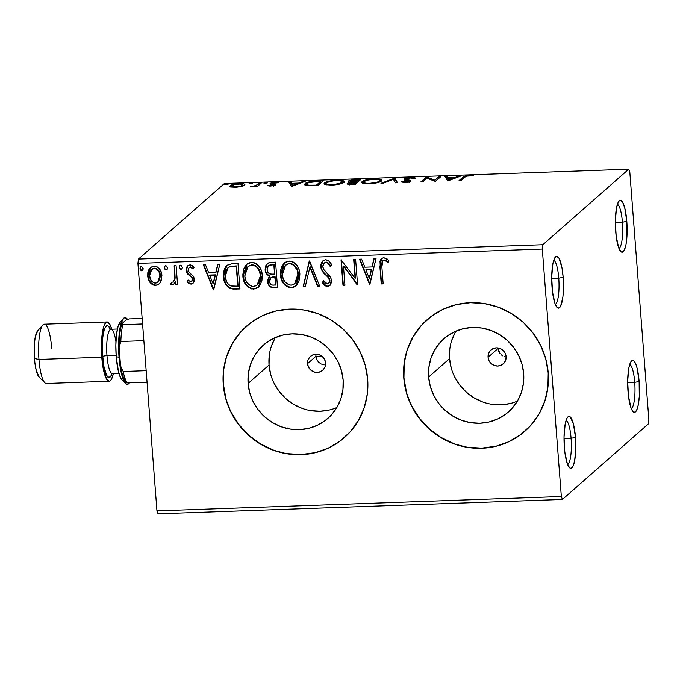 <?xml version="1.0" encoding="UTF-8"?>
<svg xmlns="http://www.w3.org/2000/svg" width="683" height="683" viewBox="0 0 683 683"><rect width="100%" height="100%" fill="white"/><g stroke="black" fill="none" stroke-linecap="round" stroke-linejoin="round"><path stroke-width="1.02" d="M558.754 278.177A22.249 5.003 88 0 0 553.759 260.257A22.249 5.003 -92 0 1 558.754 278.177L551.693 278.425L558.754 278.177A22.249 5.003 -92 0 1 555.322 304.447A22.249 5.003 88 0 0 558.754 278.177L563.159 277.349L558.754 278.177M552.026 287.142A25.954 5.831 -92 0 1 555.356 257.056A25.954 5.831 -92 0 1 563.159 277.349L563.492 287.475L562.92 296.798L560.606 306.274L558.429 308.187L557.277 307.657L555.04 303.722L552.513 292.017L551.702 277.025L552.871 263.783L553.648 260.582L555.638 256.774L556.756 256.304L559.061 258.345L561.989 267.975L563.159 277.349A25.954 5.831 -92 0 1 557.14 307.529A25.954 5.831 -92 0 1 552.026 287.142M571.073 438.29A22.249 5.003 88 0 0 566.079 420.378A22.249 5.003 -92 0 1 571.073 438.29L564.013 438.546L571.073 438.29A22.249 5.003 -92 0 1 567.641 464.568A22.249 5.003 88 0 0 571.073 438.29L575.487 437.462L571.073 438.29M564.346 447.254A25.954 5.831 -92 0 1 567.675 417.168A25.954 5.831 -92 0 1 575.487 437.462L575.812 447.587L574.642 460.82L572.926 466.387L570.749 468.299L569.596 467.77L567.36 463.834L564.832 452.129L564.021 437.137L565.191 423.904L566.907 418.329L567.957 416.886L569.076 416.425L570.237 416.954L573.455 424.134L575.487 437.462A25.954 5.831 -92 0 1 569.468 467.65A25.954 5.831 -92 0 1 564.346 447.254M634.72 382.335A22.249 5.003 88 0 0 629.717 364.423A22.249 5.003 -92 0 1 634.72 382.335L627.651 382.591L634.72 382.335A22.249 5.003 -92 0 1 631.288 408.613A22.249 5.003 88 0 0 634.72 382.335L639.126 381.515L634.72 382.335M627.984 391.299A25.954 5.831 -92 0 1 631.314 361.213A25.954 5.831 -92 0 1 639.126 381.515L639.279 396.49L638.281 404.865L636.565 410.432L634.396 412.344L633.235 411.815L631.007 407.879L628.48 396.183L627.66 381.182L628.83 367.949L630.546 362.383L631.596 360.931L632.723 360.47L633.875 361L636.112 364.935L637.102 368.188L639.126 381.515A25.954 5.831 -92 0 1 633.107 411.695A25.954 5.831 -92 0 1 627.984 391.299M622.401 222.223A22.249 5.003 88 0 0 617.398 204.302A22.249 5.003 -92 0 1 622.401 222.223L615.332 222.47L622.401 222.223A22.249 5.003 -92 0 1 618.969 248.492A22.249 5.003 88 0 0 622.401 222.223L626.806 221.394L622.401 222.223M615.665 231.187A25.954 5.831 -92 0 1 618.994 201.101A25.954 5.831 -92 0 1 626.806 221.394L626.96 236.369L625.961 244.753L624.245 250.32L622.076 252.232L620.915 251.703L618.687 247.767L616.16 236.062L615.34 221.07L616.51 207.828L618.226 202.262L619.276 200.819L620.403 200.35L622.7 202.39L624.774 208.067L626.806 221.394A25.954 5.831 -92 0 1 620.787 251.575A25.954 5.831 -92 0 1 615.665 231.187M315.922 356.765L316.81 359.685L318.62 362.178L321.155 363.988L324.126 364.901M307.538 363.663L315.879 356.33L307.538 363.663L307.956 360.154L309.689 357.132L312.464 355.058L315.862 354.246L319.371 354.81L322.453 356.68L324.638 359.565L325.595 363.023A9.272 8.879 48.7 0 1 313.241 371.663A9.272 8.879 48.7 0 1 310.441 356.381A9.272 8.879 48.7 0 1 325.595 363.023L325.168 366.523L323.443 369.546L320.668 371.62L317.262 372.44L313.753 371.868L310.68 369.998L308.494 367.121L307.538 363.663M504.336 356.611L506.146 357.064L504.336 356.611M501.211 354.793L502.697 355.852L501.211 354.793M498.974 351.967L499.956 353.487L498.001 348.526L498.974 351.967M488.072 357.26L498.001 348.526L497.975 347.92L498.001 348.526L488.072 357.26L488.49 353.751L490.215 350.729L492.998 348.654L496.396 347.835L499.905 348.407L502.987 350.277L505.164 353.162L506.12 356.62A9.272 8.879 48.7 0 1 493.775 365.26A9.272 8.879 48.7 0 1 490.975 349.978A9.272 8.879 48.7 0 1 506.12 356.62L505.702 360.12L503.977 363.143L501.194 365.217L497.796 366.037L494.287 365.465L491.205 363.595L489.028 360.718L488.072 357.26M275.343 337.564A48.792 46.76 -131.3 0 0 269.051 365.029L248.108 383.436A48.792 46.76 48.7 0 1 263.407 345.103A48.792 46.76 48.7 0 1 313.104 337.948A48.792 46.76 48.7 0 1 343.139 380.064L342.951 389.438L340.937 398.522L337.18 406.957L331.827 414.419L325.091 420.634L317.211 425.347L308.511 428.386L299.308 429.641L289.968 429.052L280.85 426.636L272.295 422.504L264.637 416.809L258.165 409.757L253.137 401.638L249.739 392.751L248.108 383.436L248.305 374.062L250.32 364.978L254.067 356.543L259.42 349.081L266.165 342.866L274.037 338.153L282.745 335.114L291.94 333.859L301.28 334.457L310.406 336.864L318.961 340.996L326.619 346.699L333.091 353.743L338.119 361.87L341.509 370.758L343.139 380.064A48.792 46.76 48.7 0 1 327.849 418.397A48.792 46.76 48.7 0 1 278.143 425.552A48.792 46.76 48.7 0 1 248.108 383.436L269.051 365.029A48.792 46.76 -131.3 0 0 336.847 407.529M455.877 331.161A48.792 46.76 -131.3 0 0 449.576 358.626L428.642 377.033A48.792 46.76 48.7 0 1 443.941 338.7A48.792 46.76 48.7 0 1 493.638 331.545A48.792 46.76 48.7 0 1 523.673 373.661L523.477 383.035L521.471 392.11L517.714 400.545L512.361 408.016L505.616 414.231L497.745 418.944L489.045 421.983L479.842 423.238L470.502 422.64L461.375 420.233L452.82 416.101L445.162 410.398L438.699 403.354L433.671 395.226L430.273 386.339L428.642 377.033L428.839 367.659L430.845 358.575L434.601 350.14L439.954 342.678L446.699 336.463L454.571 331.75L463.27 328.702L472.474 327.456L481.814 328.045L490.94 330.452L499.495 334.593L507.153 340.288L513.616 347.34L518.645 355.459L522.043 364.346L523.673 373.661A48.792 46.76 48.7 0 1 508.374 411.994A48.792 46.76 48.7 0 1 458.677 419.14A48.792 46.76 48.7 0 1 428.642 377.033L449.576 358.626A48.792 46.76 -131.3 0 0 517.381 401.117M427.293 319.567A74.157 71.066 -131.3 0 0 427.191 319.653A74.157 71.066 -131.3 0 0 403.943 377.904L403.79 378.049A74.157 71.066 48.7 0 1 427.037 319.789A74.157 71.066 48.7 0 1 502.56 308.921A74.157 71.066 48.7 0 1 548.21 372.927L545.734 358.771L540.569 345.265L532.928 332.92L523.101 322.214L511.465 313.548L498.462 307.265L484.597 303.602L470.399 302.706L456.415 304.601L443.19 309.228L431.221 316.391L420.976 325.834L412.848 337.18L407.136 350.003L404.08 363.8L403.79 378.049L406.265 392.196L411.422 405.702L419.063 418.047L428.898 428.762L440.535 437.419L453.538 443.702L467.403 447.365L481.6 448.261L495.576 446.366L508.809 441.747L520.77 434.576L531.024 425.133L539.152 413.787L544.855 400.972L547.92 387.167L548.21 372.927A74.157 71.066 48.7 0 1 524.962 431.178A74.157 71.066 48.7 0 1 449.431 442.046A74.157 71.066 48.7 0 1 403.79 378.049L403.943 377.904A74.157 71.066 -131.3 0 0 449.593 441.91A74.157 71.066 -131.3 0 0 525.125 431.041A74.157 71.066 -131.3 0 0 525.236 430.939M246.759 325.97A74.157 71.066 -131.3 0 0 246.665 326.056A74.157 71.066 -131.3 0 0 223.418 384.316L223.256 384.452A74.157 71.066 48.7 0 1 246.503 326.201A74.157 71.066 48.7 0 1 322.034 315.324A74.157 71.066 48.7 0 1 367.676 379.33L365.2 365.183L360.043 351.668L352.402 339.323L342.567 328.617L330.931 319.951L317.928 313.668L304.063 310.005L289.865 309.109L275.889 311.013L262.656 315.631L250.695 322.803L240.442 332.237L232.314 343.583L226.611 356.406L223.546 370.203L223.256 384.452L225.731 398.599L230.897 412.105L238.538 424.459L248.364 435.165L260.001 443.83L273.004 450.114L286.869 453.768L301.066 454.673L315.051 452.769L328.275 448.15L340.245 440.979L350.49 431.545L358.618 420.19L364.329 407.375L367.386 393.579L367.676 379.33A74.157 71.066 48.7 0 1 344.428 437.581A74.157 71.066 48.7 0 1 268.906 448.449A74.157 71.066 48.7 0 1 223.256 384.452L223.418 384.316A74.157 71.066 -131.3 0 0 269.059 448.313A74.157 71.066 -131.3 0 0 344.591 437.444A74.157 71.066 -131.3 0 0 344.71 437.342M316.605 359.258L315.879 356.33L321.77 356.125L315.879 356.33L315.964 354.238M158.029 513.804L562.416 499.461L648.338 423.921L648.85 419.584L629.811 172.133L628.736 169.196L542.814 244.727L138.427 259.079L224.348 183.539L628.736 169.196L542.814 244.727L542.302 249.073L561.341 496.524L156.953 510.867L137.915 263.416L542.302 249.073L561.341 496.524L562.416 499.461L648.338 423.921L648.85 419.584L629.811 172.133L628.736 169.196L224.348 183.539L138.427 259.079L137.915 263.416L156.953 510.867L158.029 513.804L156.953 510.867L561.341 496.524L562.416 499.461L158.029 513.804M160.531 282.164L161.734 278.963L161.683 273.84L159.685 269.239L157.244 266.942L154.042 266.165L150.977 267.164L148.903 269.623L147.81 272.696L147.75 276.871L149.082 281.063L151.139 283.752L153.94 285.281L157.073 285.17L159.626 283.436L160.531 282.164L161.914 275.497C161.555 270.212 158.926 267.096 154.042 266.165L150.516 267.523L147.656 276L150.047 282.549L155.519 285.434L158.994 284.077L160.531 282.164M176.103 265.713L174.156 265.781L174.831 278.433L173.499 281.994L171.484 282.241L170.707 284.256L171.826 284.802L173.841 284.154L175.377 281.652L175.591 284.393L177.537 284.324L176.103 265.713L174.156 265.781L174.831 278.433L173.38 282.105L171.484 282.241L170.707 284.256L172.236 284.837L173.849 284.154L175.377 281.652L175.591 284.393L177.537 284.324L176.103 265.713M193.084 283.3L191.035 284.171L192.623 283.676L194.074 281.678L193.852 276.982L188.747 272.013L188.149 269.725L188.61 268.24L189.78 267.258L191.146 267.318L193.11 269.034L194.092 267.275L192.282 265.533L190.309 264.902L188.158 265.448L186.937 266.814L186.305 271.16L187.62 274.02L191.829 277.648L192.375 280.184L190.736 281.891L188.09 280.021L187.074 281.661L188.807 283.368L191.035 284.171L187.074 281.661L191.035 284.171L192.922 283.445L194.356 279.159L193.511 276.316L188.747 272.013L188.149 270.255L189.089 267.651L190.292 267.173L193.11 269.034L194.092 267.275L189.9 264.893L187.799 265.721L186.211 270.417L187.074 273.277L191.829 277.648L192.418 279.321L191.641 281.524L190.736 281.891L188.09 280.021L187.074 281.661L188.175 280.124L187.398 281.379L189.14 283.103M232.118 263.723L226.91 265.26L224.4 268.812L223.332 274.242L224.323 281.37L226.022 284.931L229.633 288.226L233.057 289.071L239.955 288.986L237.991 263.518L232.118 263.723L226.671 265.456L223.392 276.478C223.503 281.72 225.714 285.699 230.043 288.422L239.955 288.986L237.991 263.518L232.118 263.723M275.582 262.178L269.879 262.417L267.505 263.373L265.636 265.943L265.124 269.802L266.387 273.678L269.614 276.171L267.668 280.141L268.709 285.221L271.527 287.552L277.537 287.654L275.582 262.178L270.528 262.357L267.224 263.604L265.124 269.802C265.337 272.85 266.831 274.967 269.614 276.171L267.659 281.678C268.001 285.69 270.101 287.722 273.968 287.782L277.537 287.654L275.582 262.178M309.604 260.974L303.141 286.749L305.258 286.672L309.911 267.13L317.544 286.237L319.661 286.16L309.279 260.983L303.141 286.749L305.258 286.672L309.911 267.13L317.544 286.237L319.661 286.16L309.604 260.974M353.674 259.412L355.126 278.365L341.03 259.856L342.994 285.332L344.941 285.263L343.481 266.268L357.576 284.811L355.612 259.344L353.674 259.412L355.126 278.365L341.03 259.856L342.994 285.332L344.941 285.263L343.481 266.268L357.576 284.811L355.612 259.344L353.674 259.412M381.874 266.959L381.78 263.023L382.813 260.812L384.734 260.377L388.004 262.451L388.84 260.454L386.612 258.507L383.487 257.713L381.302 258.695L379.979 261.111L381.234 283.974L383.172 283.906L381.874 266.959L382.83 260.795L385.366 260.616L388.004 262.451L388.84 260.454L383.846 257.687L381.404 258.601L379.91 266.771L381.234 283.974L383.172 283.906L381.874 266.959M369.887 284.376L376.026 258.618L373.917 258.695L371.945 266.951L364.85 267.198L361.623 259.13L359.506 259.207L369.563 284.393L376.026 258.618L373.917 258.695L371.945 266.951L364.85 267.198L361.623 259.13L359.506 259.207L369.887 284.376M325.586 259.753L323.349 260.479L321.778 262.221L320.916 264.432L320.95 268.018L323.093 272.295L328.754 278.083L329.582 281.746L328.412 283.607L327.336 283.923L325.159 282.839L323.699 280.781L322.299 282.395L324.399 285.204L326.653 286.467L328.523 286.365L330.794 284.427L331.596 280.952L330.777 277.486L323.921 269.836L322.709 266.413L323.401 263.851L325.168 262.485L327.396 262.776L330.213 266.464L331.69 265.115L331.204 264.15L328.574 260.752L325.586 259.753L322.931 260.804L320.779 266.84C321.309 270.101 322.922 272.79 325.612 274.908L328.207 277.358L329.633 280.611L328.685 283.402L327.336 283.923L323.699 280.781L322.299 282.395C323.383 284.768 325.117 286.151 327.516 286.536L329.846 285.588L331.571 280.431L330.273 276.589L323.554 269.281L322.726 266.805L323.981 263.16L325.928 262.357C328.002 262.904 329.428 264.27 330.213 266.464L331.69 265.115C330.606 262.033 328.574 260.249 325.586 259.753M299.88 273.977L298.992 269.469L296.857 265.354L293.502 262.178L291.376 261.29L287.978 261.162L284.913 262.511L282.088 265.96L280.628 270.22L280.568 275.941L282.241 281.516L285.016 285.289L289.029 287.594L293.536 287.381L297.079 284.726L299.495 279.501L299.88 273.977C299.41 266.72 295.824 262.409 289.105 261.043L284.461 262.887L280.448 274.788C280.884 282.147 284.512 286.484 291.325 287.816L295.935 285.921L299.88 273.977M262.298 275.309L261.401 270.801L259.275 266.686L255.912 263.51L253.786 262.622L250.396 262.503L247.331 263.843L245.077 266.327L243.6 269.358L242.806 274.976L243.746 280.687L247.425 286.621L251.446 288.926L255.946 288.721L259.497 286.057L261.905 280.833L262.298 275.309C261.828 268.06 258.234 263.749 251.523 262.383L246.87 264.219L242.858 276.12C243.302 283.479 246.922 287.825 253.734 289.157L258.345 287.253L262.298 275.309M213.702 289.916L219.849 264.159L217.732 264.236L215.76 272.491L208.665 272.739L205.438 264.671L203.321 264.748L213.386 289.934L219.849 264.159L217.732 264.236L215.76 272.491L208.665 272.739L205.438 264.671L203.321 264.748L213.702 289.916M182.395 267.292L180.978 265.26L179.928 265.448L179.194 266.669L179.305 268.137L180.577 269.435L182.105 268.709L182.395 267.292L180.611 265.226L179.808 265.55L179.159 267.403L180.944 269.469L181.755 269.145L182.395 267.292M167.489 267.813L166.08 265.789L165.03 265.977L164.287 267.198L164.398 268.667L165.67 269.956L167.198 269.239L167.489 267.813L165.713 265.755L164.902 266.071L164.253 267.932L166.037 269.998L166.848 269.674L167.489 267.813M143.191 268.675L141.774 266.652L140.724 266.84L139.989 268.06L140.1 269.529L141.364 270.818L142.901 270.101L143.191 268.675L141.407 266.618L140.604 266.933L139.947 268.795L141.731 270.861L142.551 270.536L143.191 268.675M244.531 185.204C245.735 184.188 244.053 183.659 239.494 183.616L239.528 184.043L239.494 183.616C234.448 184 231.375 184.692 230.273 185.708L230.717 186.911L235.276 187.313L241.201 186.536L244.693 185.042L244.702 184.367L243.635 183.872L237.812 183.71L231.4 185.059L230 186.041L230.419 186.783L236.079 187.279L241.201 186.536L244.856 184.641M261.461 182.89L259.514 182.967L255.502 185.785L250.652 186.655L256.048 186.015L255.451 186.544L257.389 186.476L261.461 182.89L259.514 182.967L256.449 185.4L250.652 186.655L256.048 186.015L255.451 186.544L257.389 186.476L261.461 182.89M270.792 186.058L275.684 184.845L272.116 183.761L272.415 183.223L278.801 182.685L274.882 182.361L270.716 183.155L270.084 184.051L273.661 184.991L267.616 185.682L269.691 186.049L275.556 184.991L275.565 184.461L272.039 183.428L278.801 182.685L275.351 182.344C272.474 182.549 270.707 182.942 270.075 183.522L270.084 184.051L273.593 185.076L267.616 185.682L270.792 186.058M317.475 180.91L308.34 182.113L305.685 183.198L304.567 184.564L307.461 185.716L317.783 185.597L323.349 180.696L317.475 180.91L317.518 181.388L317.475 180.91C310.534 181.328 306.402 182.233 305.079 183.633L304.558 184.521L308.144 185.767L317.783 185.597L323.349 180.696L317.475 180.91M348.339 181.149L348.39 181.832L348.339 181.149C347.647 181.729 348.501 182.105 350.908 182.259L347.348 183.377L347.408 184.077L347.348 183.377C346.503 184.154 347.989 184.487 351.796 184.384L355.365 184.265L360.94 179.364L352.232 179.885L348.245 181.243L348.45 181.866L350.908 182.259L347.553 183.232L347.152 183.838L347.767 184.222L355.365 184.265L360.94 179.364L355.886 179.544C351.796 179.8 349.286 180.338 348.339 181.149L348.125 181.516M394.962 178.161L380.969 183.351L383.086 183.275L393.451 179.347L395.38 182.839L397.489 182.762L394.962 178.161L395.073 179.612L396.814 182.788L394.637 178.169L380.969 183.351L383.086 183.275L393.451 179.347L395.38 182.839L397.489 182.762L394.962 178.161M439.032 176.598L434.883 180.235L426.388 177.042L420.822 181.943L422.768 181.866L426.918 178.22L435.404 181.422L440.97 176.521L439.032 176.598L439.246 178.05L439.032 176.598L434.883 180.235L426.832 177.025L420.822 181.943L422.768 181.866L426.918 178.22L435.404 181.422L440.97 176.521L439.032 176.598M464.705 177.256L466.967 176.12L473.524 175.796L469.392 175.394L464.551 176.171L459.061 180.585L460.999 180.517L464.705 177.256C464.799 176.675 466.182 176.223 468.845 175.898L473.524 175.796L469.392 175.394C465.243 175.787 463.048 176.41 462.818 177.273L459.061 180.585L460.999 180.517L464.705 177.256M447.715 180.986L461.384 175.804L459.275 175.873L454.887 177.537L447.792 177.793L446.981 176.308L444.864 176.385L447.715 180.986L461.384 175.804L459.275 175.873L454.887 177.537L447.792 177.793L446.981 176.308L444.864 176.385L447.715 180.986M404.293 178.98L404.345 179.689L404.293 178.98C403.849 179.595 404.652 180.073 406.692 180.406L408.536 180.807L409.049 182.105L408.997 181.405L405.745 182.113L405.779 182.583L405.745 182.113L403.072 181.601L403.141 182.557L403.072 181.601L401.211 181.96L405.147 182.617C408.332 182.378 410.278 181.943 410.961 181.311L410.816 180.602L410.876 181.379L410.816 180.602L408.647 180.039L408.716 180.875L408.647 180.039L406.317 179.373L406.394 180.346L406.223 178.912L410.705 177.964L413.736 178.639L415.597 178.331C415.435 177.759 413.949 177.478 411.132 177.46L406.641 178.05L404.114 179.202L408.869 180.935L408.605 181.627L401.211 181.96L405.147 182.617L410.261 181.721L410.944 180.679L406.129 179.04L409.92 178.007L415.597 178.331L413.053 177.486L411.132 177.46L411.175 177.956L411.132 177.46C407.444 177.734 405.164 178.246 404.293 178.98L404.088 179.339M381.507 180.961L381.686 179.723L378.672 178.852L370.075 179.159L362.664 181.234L361.572 182.54L362.451 183.283L370.109 183.838L378.971 182.241L381.968 180.175L374.66 178.758C367.71 179.313 363.51 180.286 362.041 181.678L361.563 182.472L368.957 183.898C375.881 183.334 380.064 182.352 381.507 180.961M343.925 182.293L344.095 181.055L341.082 180.184L332.493 180.5L325.082 182.566L323.99 183.872L324.869 184.623L332.519 185.178L341.389 183.573L344.377 181.516L337.069 180.09C330.128 180.645 325.919 181.618 324.451 183.01L323.973 183.812L331.366 185.23C338.29 184.666 342.473 183.684 343.925 182.293M291.539 186.527L305.207 181.345L303.09 181.413L298.71 183.078L291.607 183.334L290.796 181.857L288.678 181.926L291.539 186.527L305.207 181.345L303.09 181.413L298.71 183.078L291.607 183.334L290.796 181.857L288.678 181.926L291.539 186.527M267.224 183.018L263.928 183.206L267.292 182.899M252.317 183.548L249.022 183.736L252.386 183.428M228.02 184.41L224.716 184.598L228.088 184.29M240.604 332.1L232.476 343.447L226.765 356.27M223.708 370.066L223.418 384.316L225.894 398.462M231.05 411.969L238.691 424.314L248.527 435.028L260.163 443.685L273.166 449.969M287.031 453.632L301.229 454.528L315.204 452.633M328.438 448.014L340.399 440.842M431.383 316.255L426.918 319.892M421.138 325.697L413.002 337.043L407.299 349.858M404.242 363.663L403.943 377.904L406.428 392.059M411.584 405.565L419.225 417.911L429.052 428.617L440.697 437.282L453.7 443.566M467.565 447.228L481.754 448.125L495.738 446.23M508.963 441.602L520.933 434.439M455.544 331.733L451.787 340.168M449.773 349.244L449.576 358.626L451.215 367.932M454.605 376.82L459.633 384.947L466.105 391.991L473.763 397.694L482.318 401.826M491.444 404.234L500.784 404.823L509.979 403.576M275.01 338.136L271.253 346.571M269.247 355.655L269.051 365.029L270.681 374.335M274.079 383.223L279.108 391.35L285.571 398.394L293.229 404.097L301.784 408.229M310.91 410.637L320.25 411.234L329.445 409.979M287.756 427.951L287.5 428.625M463.8 178.075L460.897 180.517L462.929 178.733L462.818 177.273L462.929 178.733L463.731 178.109M469.434 175.89L469.392 175.394L469.434 175.89M445.649 177.819L447.092 177.768L446.981 176.308L447.092 177.768L447.903 179.245L447.792 177.793L448.125 179.236L447.092 177.768L445.649 177.819M454.946 178.246L454.887 177.537L454.946 178.246M459.326 176.581L459.275 175.873L459.326 176.581M448.159 179.714L448.663 180.628L448.048 178.263L448.159 179.714M448.902 179.808L448.048 178.263L453.486 178.067L453.538 178.775L453.486 178.067L448.902 179.808L448.962 180.517L448.048 178.263L453.486 178.067L448.902 179.808M422.666 181.874L426.508 178.502L426.388 177.042L426.602 178.494L422.666 181.874M426.926 178.22L426.832 177.025L426.926 178.22M434.977 181.43L434.883 180.235L434.977 181.43M435.302 181.422L439.143 178.05L435.302 181.422M406.317 179.373L406.223 178.912M409.151 181.576L410.073 181.789M410.961 181.311L410.816 180.602M408.536 180.807L408.997 181.405M405.113 180.013L406.146 179.663M406.752 179.509L404.746 180.201M406.803 181.866L407.76 182.062M410.329 181.857L408.758 181.499M393.801 179.979L394.748 179.62L394.637 178.169L395.073 179.612L393.801 179.979M363.68 182.241L362.152 183.129L362.041 181.678L362.152 183.129L363.979 181.61C365.14 180.483 368.53 179.697 374.156 179.253C379.116 179.322 380.918 179.919 379.56 181.038L379.637 181.994L379.56 181.038C378.399 182.156 375.027 182.942 369.443 183.403C364.432 183.326 362.613 182.737 363.979 181.61L367.36 180.184L373.225 179.305L378.45 179.518L379.859 180.688L377.383 182.113L369.443 183.403L369.477 183.881L369.443 183.403L365.636 183.232L363.612 182.293M374.694 179.245L374.66 178.758L374.694 179.245M379.944 180.483L381.49 180.978M381.797 181.183L380.158 180.525M363.715 183.71L363.979 181.61M380.047 181.849L379.936 180.389L379.56 181.038M348.39 184.342L349.201 184.077M349.32 182.105L348.817 182.344M355.92 180.022L355.886 179.544L355.92 180.022M358.498 180.91L359.207 180.884L358.498 180.91M349.705 183.958L347.929 184.538M358.532 181.388L355.852 183.232L356.466 183.215L356.355 181.755L355.373 181.789L355.408 182.276L355.373 181.789L352.343 181.84L352.385 182.438L352.343 181.84L350.285 181.08C351.147 180.466 353.12 180.116 356.202 180.013L358.421 179.936L358.532 181.388L358.421 179.936L356.355 181.755L356.466 183.215L358.532 181.388M355.894 183.71L355.262 184.265L355.894 183.71L355.783 182.259L355.894 183.71M353.999 183.829L351.984 183.898L352.018 184.376L351.984 183.898C349.679 183.958 348.791 183.761 349.303 183.3L355.783 182.259L354.033 184.308L353.999 183.829L349.918 183.864L349.303 183.3L355.783 182.259L353.999 183.829M349.269 184.999L349.303 183.3M350.251 182.779L350.14 181.319L351.182 180.645L358.421 179.936L356.355 181.755L351.19 181.763L350.285 181.08M324.553 184.478L324.451 183.01L324.562 184.47L326.397 182.942C327.558 181.815 330.948 181.029 336.565 180.594C341.534 180.662 343.336 181.251 341.978 182.37L342.046 183.326L341.978 182.37C340.817 183.488 337.445 184.273 331.853 184.734C326.841 184.666 325.023 184.069 326.397 182.942L329.769 181.516L334.696 180.705L339.758 180.671L342.345 181.687L339.793 183.445L331.853 184.734L331.895 185.213L331.853 184.734L326.705 184.231L326.022 183.633L326.397 182.942M337.112 180.577L337.069 180.09L337.112 180.577M342.354 181.815L343.908 182.31M344.206 182.515L342.567 181.857M326.09 183.573L324.348 184.683M326.141 185.084L326.508 184.401M342.456 183.181L342.345 181.729L341.978 182.37M320.908 182.241L321.616 182.216L320.908 182.241M305.113 185.17L305.079 183.633L305.199 185.093L306.607 184.239L305.019 185.264M320.95 182.728L317.68 185.597L320.95 182.728L320.831 181.268L316.442 185.639L316.408 185.161L315.136 185.204L315.17 185.691L315.136 185.204L309.698 185.264L309.732 185.81L309.698 185.264C306.727 184.965 305.839 184.401 307.026 183.565C307.649 182.813 309.775 182.173 313.403 181.652L320.831 181.268L320.95 182.728M306.718 185.733L307.026 183.565L309.075 182.523L320.831 181.268L316.408 185.161L308.605 185.178L306.795 184.615L307.026 183.565M289.464 183.36L290.907 183.309L290.796 181.857L291.94 184.777L290.907 183.309L289.464 183.36M298.761 183.787L298.71 183.078L298.761 183.787M303.141 182.122L303.09 181.413L303.141 182.122M291.983 185.255L291.863 183.804L291.983 185.255M292.725 185.349L291.863 183.804L297.301 183.607L297.361 184.316L297.301 183.607L292.725 185.349L292.776 186.058L291.863 183.804L297.301 183.607L292.725 185.349M269.162 186.007L269.111 185.332L269.162 186.007M273.644 185.716L273.593 185.076L273.644 185.716M270.075 183.522L270.084 184.051M271.45 184.393L272.005 184.248M273.712 185.486L273.763 184.051L274.276 185.563M275.599 184.948L275.565 184.461L275.599 184.948M275.556 184.991L275.565 184.461M274.438 185.588L273.874 185.511M272.722 184.094L271.33 184.427M256.082 186.519L256.048 186.015L256.082 186.519M252.053 186.724L252.01 186.237L252.053 186.724M256.535 186.502L256.449 185.4L256.535 186.502M256.56 186.86L258.259 185.622L258.148 184.162L258.259 185.622L259.625 184.419L259.514 182.967L259.728 184.419L257.09 186.544M230.273 185.708L229.94 186.288M230.726 186.911L231.981 186.339M242.866 185.161L244.181 185.46M244.292 185.503L242.542 185.127M232.399 186.194L230.589 187.005M241.27 185.563L242.021 185.691M235.789 186.877C232.468 186.809 231.281 186.399 232.22 185.639C232.988 184.88 235.251 184.35 238.999 184.051C242.345 184.103 243.541 184.504 242.593 185.264L242.653 186.126L242.593 185.264C241.808 186.024 239.545 186.561 235.789 186.877L232.083 186.314L232.561 185.392L234.474 184.683L240.168 184.043L242.832 184.803L241.116 185.998L235.789 186.877M232.075 187.535L232.22 185.639M242.952 186.297L242.593 185.264M542.302 249.073L137.915 263.416L138.427 259.079L542.814 244.727L542.302 249.073M380.141 265.277L381.549 283.693L383.154 283.641L381.234 283.974L379.91 266.771L381.566 258.464M388.328 262.17L385.69 260.343L384.384 260.018L382.83 260.795M383.129 260.53L385.05 260.095L387.696 261.666M381.618 258.413L380.696 259.694L380.089 262.665M369.955 284.111L369.563 284.393L359.924 259.19L369.955 284.111M372.261 266.669L374.164 258.686L372.261 266.669M369.58 277.964L371.637 269.315L366.199 269.503L371.637 269.315L369.255 278.237L365.875 269.785L371.313 269.589L369.58 277.964M357.559 284.546L357.166 284.828L343.797 265.986L357.559 284.546M344.915 284.999L342.994 285.332L341.372 259.847L343.31 285.05L344.915 284.999M355.45 278.083L354.007 259.395L355.45 278.083M324.194 262.981L325.859 262.118L327.712 262.494L330.529 266.182C329.744 263.988 328.318 262.622 326.243 262.084L323.981 263.16M330 285.443L327.831 286.254C325.441 285.87 323.699 284.495 322.615 282.122L323.733 280.833L322.615 282.122L326.15 285.921L328.344 286.203L330.512 284.965M328.685 283.402L329.949 280.329L328.523 277.076L325.928 274.626C323.238 272.517 321.625 269.828 321.095 266.558L323.093 260.667M323.665 260.197L322.777 261M321.573 263.006L321.07 265.952L321.616 268.897M322.086 269.99L323.426 272.022M324.194 272.91L329.513 278.587L329.898 281.473L328.728 283.325M319.559 285.895L317.544 286.237L310.236 266.848L317.868 285.955L319.559 285.895M305.318 286.399L303.141 286.749L309.536 260.974L303.457 286.467L305.318 286.399M296.098 285.776L291.641 287.543C284.828 286.211 281.208 281.866 280.764 274.506L284.615 262.75M289.336 287.304L293.869 287.099M294.655 286.749L296.294 285.605M283.658 263.783L281.507 267.745M281.191 268.812L280.807 270.997M280.722 272.218L281.652 279.074L283.786 283.232M285.306 284.982L286.049 285.639M287.176 286.425L288.047 286.869M285.716 265.055L288.781 263.476L291.504 263.578L294.655 265.456L296.84 268.453L298.164 272.867L298.112 277.452L296.985 280.909L294.697 283.676M294.791 283.616L298.258 273.781C297.899 267.975 295.047 264.509 289.694 263.373L289.379 263.655C294.732 264.791 297.583 268.257 297.942 274.054L294.791 283.616L291.035 285.212C285.631 284.051 282.753 280.551 282.395 274.728L285.503 265.243L289.694 263.373L285.503 265.243M269.751 285.955L271.851 287.27L277.52 287.389L274.284 287.5C270.425 287.441 268.317 285.409 267.975 281.396L269.93 275.889C267.147 274.694 265.653 272.568 265.439 269.52L267.386 263.467M267.83 263.092L266.532 264.526M265.593 266.882L265.832 271.552M266.268 272.628L266.72 273.431M267.326 274.207L268.12 274.925M268.982 275.462L269.93 275.889L268.291 278.374L267.949 280.628L269.034 284.948M268.428 265.866L270.033 264.902L274.156 264.586L274.882 274.054L270.468 274.173C268.393 273.431 267.258 271.954 267.062 269.734L268.41 265.841L271.936 264.663L268.41 265.841M270.818 277.87L272.304 276.939M274.096 276.7L275.087 276.666L274.096 276.7L275.087 276.666L275.71 284.828L273.379 285.178C271.049 285.161 269.785 283.949 269.597 281.558L270.827 277.81L274.096 276.7L270.827 277.81M274.771 276.948L275.71 284.828L275.087 276.666L275.394 285.11L271.928 285.033L269.887 283.01L269.887 279.262L271.168 277.563L274.771 276.948M271.612 264.944L274.156 264.586L271.612 264.944L273.84 264.859L274.566 274.335L274.156 264.586L274.566 274.335L269.768 273.926L267.352 271.185L267.07 268.769L268.112 266.139L271.612 264.944M258.507 287.108L254.05 288.875C247.246 287.543 243.618 283.197 243.182 275.847L247.024 264.082M251.745 288.636L256.279 288.431M257.064 288.081L258.712 286.937M246.068 265.115L243.925 269.076M243.6 270.152L243.216 272.329M243.131 273.55L244.062 280.406L246.196 284.563M247.716 286.322L248.467 286.971M249.594 287.756L250.456 288.2M248.125 266.387L251.651 264.739L255.604 265.644L259.25 269.794L260.573 274.207M257.201 284.948L260.667 275.112L257.201 284.948L253.444 286.544C248.04 285.383 245.163 281.891 244.804 276.06L247.912 266.575L251.788 264.987C257.141 266.122 260.001 269.589 260.351 275.394L260.71 276.034M260.71 276.957L259.395 282.241L257.107 285.007M260.667 275.112C260.317 269.315 257.465 265.849 252.104 264.714L247.912 266.575M233.373 288.789L239.929 288.721L236.122 289.122L230.359 288.141C226.039 285.417 223.819 281.439 223.717 276.205L226.833 265.32M226.44 265.713L225.74 266.601M224.733 268.513L223.648 273.985M223.657 275.078L224.255 279.714L226.338 284.649L228.796 287.261L232.468 288.696M231.093 288.405L231.844 288.585M227.96 267.796L229.932 266.583M231.853 266.191L236.566 265.918L238.128 286.168L236.566 265.918L238.128 286.168L230.88 285.972C227.268 283.897 225.416 280.713 225.339 276.419L227.874 267.864L229.326 266.822L227.874 267.864M229.01 267.104L236.566 265.918L234.158 266.268L236.25 266.199L237.804 286.442L230.88 285.972L228.455 284.393L226.773 282.011L225.501 277.853L225.475 272.602L226.611 269.409L229.01 267.104M213.77 289.652L213.386 289.934L203.747 264.731L213.77 289.652M216.084 272.21L217.988 264.227L216.084 272.21M213.395 283.505L215.452 274.856L210.014 275.044L215.452 274.856L213.079 283.778L209.698 275.326L215.136 275.129L213.395 283.505M191.641 281.524L192.743 279.04L192.145 277.366L187.074 273.277L186.211 270.417L187.97 265.585M190.608 266.891L193.434 268.761L190.608 266.891L189.089 267.651M189.123 283.086L191.052 283.889L192.939 283.402M190.181 283.684L190.753 283.855M189.626 267.207L190.096 266.976M188.064 265.499L187.262 266.532M187.082 266.857L186.621 268.274M186.621 268.265L187.39 272.995L192.555 278.169L192.154 281.046M181.909 268.991L180.944 269.469L179.159 267.403L179.979 265.422M180.252 265.175L179.509 266.387L179.62 267.856L180.543 269.017L181.943 268.965M179.988 268.513L180.543 269.017M177.512 284.06L175.591 284.393L175.702 281.37L175.907 284.111L177.512 284.06M173.994 284.008L172.236 284.837L170.707 284.256L171.655 282.335L171.373 284.205L172.85 284.529L174.156 283.872M173.38 282.105L175.147 278.152L174.498 265.764L175.053 278.801M174.933 279.432L173.311 282.096M167.002 269.52L166.037 269.998L164.253 267.932L165.073 265.952M165.346 265.696L164.603 266.916L164.714 268.385L165.636 269.546L167.036 269.495M165.081 269.042L165.636 269.546M159.148 283.932L155.519 285.434L150.047 282.549L147.656 276L150.678 267.394M154.247 284.999L156.629 285.076L159.207 283.889M150.089 268.018L149.21 269.358M148.672 270.528L147.946 274.062L148.211 277.46M148.663 279.134L150.371 282.275L152.924 284.512M152.275 268.982L153.931 268.24M158.704 270.562L160.283 275.266C160.07 271.322 158.157 268.957 154.537 268.171L154.221 268.453C157.841 269.239 159.754 271.603 159.967 275.548L157.756 282.181L155.348 283.146C151.737 282.284 149.816 279.868 149.594 275.915L151.694 269.478L155.152 268.197L158.106 269.802M157.756 282.181L159.967 275.548L160.3 276.777M160.189 277.759L157.927 282.019M154.537 268.171L151.694 269.478M142.696 270.383L141.731 270.861L140.271 268.513L139.947 268.795L140.766 266.814M141.04 266.558L140.305 267.779L140.416 269.247L141.338 270.408L142.738 270.357M140.775 269.905L141.338 270.408M365.875 269.785L371.313 269.589L369.255 278.237L365.875 269.785M282.395 274.728L282.975 269.264L284.683 266.08L287.586 263.997L291.189 263.86L294.339 265.738L297.233 270.451L297.976 274.984L297.361 279.509L294.382 283.957L291.94 285.101L289.216 284.99L284.785 281.686L283.103 278.365L282.395 274.728M244.804 276.06L245.385 270.596L247.092 267.412L250.004 265.328L253.598 265.192L256.748 267.07L259.651 271.783L260.394 276.316L259.779 280.85L256.791 285.289L254.358 286.433L251.626 286.322L247.203 283.027L245.521 279.697L244.804 276.06M209.698 275.326L215.136 275.129L213.079 283.778L209.698 275.326M149.594 275.915L149.987 272.261L151.097 270.101L153.018 268.675L155.451 268.59L158.388 270.844L159.489 273.106L159.993 276.803L159.412 279.706L157.611 282.292L155.963 283.078L154.11 282.993L151.191 280.653L149.594 275.915M498.001 348.526L500.024 348.458L498.001 348.526M125.706 381.37L123.136 376.751L121.711 371.911L120.549 365.892L123.153 371.501A33.373 7.504 88 0 0 127.32 382.898A33.373 7.504 -92 0 1 123.153 371.501L146.162 370.681L123.153 371.501L120.549 365.892L119.115 347.254L120.84 341.491L143.857 340.68L120.84 341.491A33.373 7.504 -92 0 1 122.838 324.673L121.916 323.657L125.988 320.079L129.403 318.91L142.149 318.457L129.403 318.91L125.988 320.079L121.916 323.657A31.145 7.001 88 0 0 119.115 347.254L119.807 333.517L120.703 327.942L121.916 323.657L122.838 324.673A33.373 7.504 88 0 0 120.84 341.491L119.115 347.254L120.549 365.892A31.145 7.001 88 0 0 125.655 381.319L126.867 382.514M142.568 323.973L122.838 324.673L142.568 323.973M127.32 382.898L147.05 382.198L127.32 382.898L126.398 381.882M42.756 325.057L37.488 331.024A23.734 5.336 88 0 0 34.449 358.532L38.957 359.446A29.659 6.668 -92 0 1 42.756 325.057A29.659 6.668 -92 0 1 51.677 348.253M119.038 357.277A33.373 7.504 -92 0 1 123.316 318.594A33.373 7.504 -92 0 1 127.61 319.49L125.117 317.629L123.674 318.227L121.13 323.127L119.346 332.271L118.68 350.763L120.541 369.332L122.914 378.587L125.783 383.65L127.269 384.333L129.497 382.821A33.373 7.504 -92 0 1 125.612 383.487A33.373 7.504 -92 0 1 119.038 357.277L116.221 356.705L119.038 357.277M123.316 318.594L120.02 322.316A29.659 6.668 88 0 0 116.221 356.705L118.535 371.936L120.908 378.425L122.214 380.141M111.901 373.832A25.954 5.831 -92 0 1 102.57 356.517A3.705 0.657 175.6 0 1 106.975 355.689A22.249 5.003 88 0 0 112.729 373.703M109.604 328.847L110.962 329.257A22.249 5.003 88 0 0 106.975 355.689L116.127 355.365L106.975 355.689A22.249 5.003 88 0 0 112.541 373.721L118.962 373.499M107.086 321.975L44.267 324.203A29.659 6.668 88 0 0 38.957 359.446L101.776 357.218A29.659 6.668 -92 0 1 107.086 321.975A29.659 6.668 -92 0 1 111.764 329.232L109.818 324.305L107.188 321.975L105.899 322.504L103.637 326.867L101.605 340.1L101.776 357.218L38.957 359.446A29.659 6.668 88 0 0 46.367 383.496L109.195 381.268A29.659 6.668 -92 0 1 101.776 357.218L103.116 367.932L106.471 378.937L109.101 381.268L110.381 380.73L111.577 379.082L113.335 373.695A29.659 6.668 -92 0 1 109.195 381.268M112.08 373.277L111.15 375.65L108.981 377.562L106.676 375.522L103.748 365.892L102.296 351.455L102.817 337.069L104.2 329.957L105.131 327.592L107.308 325.68L108.46 326.209L110.322 329.197A25.954 5.831 -92 0 0 104.047 330.461A25.954 5.831 -92 0 0 102.57 356.517A3.705 0.657 -4.4 0 1 106.975 355.689A22.249 5.003 88 0 1 110.774 329.283A22.249 5.003 88 0 1 115.931 341.833M37.744 330.768L35.217 337.18L34.312 344.838L34.193 353.896L34.893 362.989L36.301 370.715L39.247 377.281M120.345 321.992L118.082 326.354L116.503 334.482L115.845 345.137L116.221 356.705A29.659 6.668 88 0 0 122.069 380.004L125.612 383.487M44.805 382.745A29.659 6.668 -92 0 1 38.957 359.446L34.449 358.532A23.734 5.336 88 0 0 39.127 377.17L44.805 382.745M406.112 179.125L406.223 180.585M409.126 181.183L409.237 182.643M326.022 183.582L326.132 185.042M273.67 184.939L273.789 186.391M271.954 183.59L272.065 185.05M111.209 374.224L112.541 373.721M110.962 329.257L117.391 329.027"/></g></svg>
